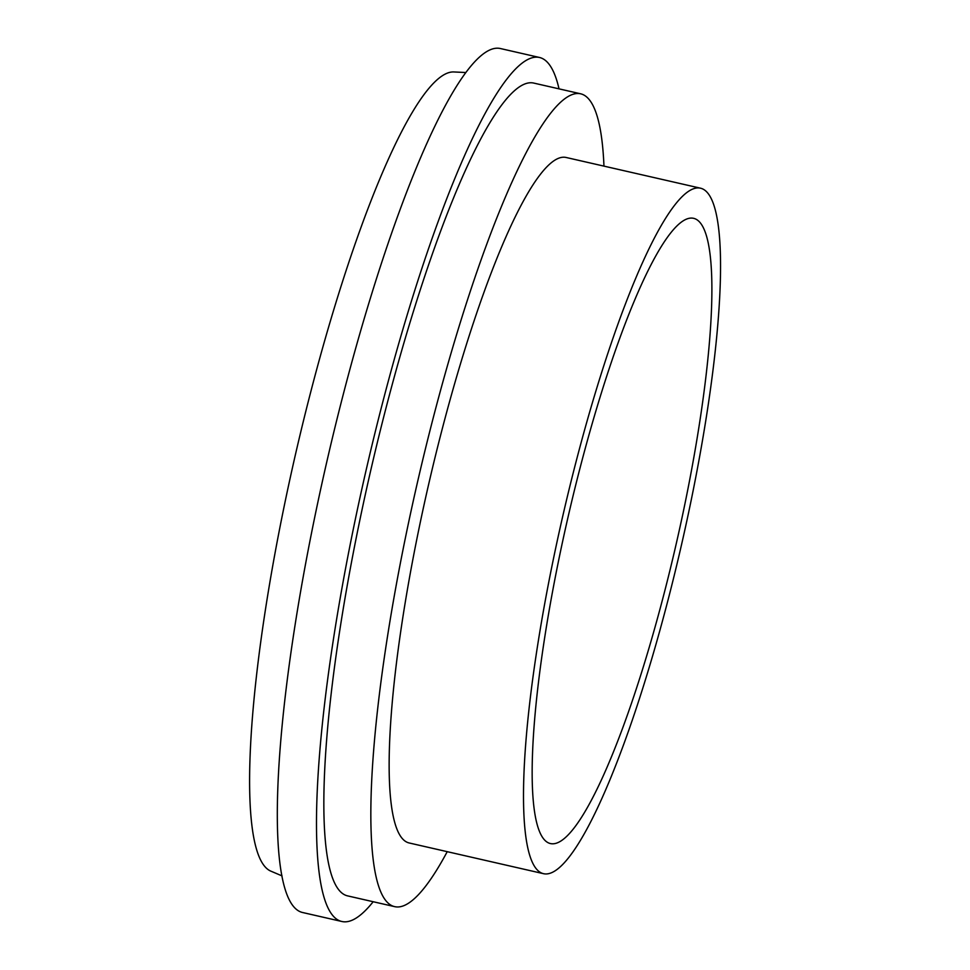 <?xml version="1.0" encoding="UTF-8"?>
<svg xmlns="http://www.w3.org/2000/svg" width="970" height="970" viewBox="0 0 970 970"><rect width="100%" height="100%" fill="white"/><g stroke="black" fill="none" stroke-linecap="round" stroke-linejoin="round"><path stroke-width="1.45" d="M603.958 166.125A416.93 72.398 102.9 0 0 580.593 93.787L533.597 83.044A416.93 72.398 102.9 0 0 385.975 408.115A416.93 72.398 102.9 0 0 347.757 895.916L394.754 906.659A416.93 72.398 102.9 0 0 447.231 851.672M580.593 93.787A416.93 72.398 102.9 0 0 432.972 418.858A416.93 72.398 102.9 0 0 394.754 906.659M559.023 88.852A443.169 76.957 102.9 0 0 539.441 57.46L500.253 48.5A443.169 76.957 102.9 0 0 343.356 394.038A443.169 76.957 102.9 0 0 302.725 912.54L341.901 921.5A443.169 76.957 102.9 0 0 373.183 901.736M539.441 57.46A443.169 76.957 102.9 0 0 382.532 402.999A443.169 76.957 102.9 0 0 341.901 921.5M465.709 72.52L453.717 71.95A410.14 71.222 102.9 0 0 310.715 392.025A410.14 71.222 102.9 0 0 270.994 871.205L282.04 875.898M579.951 468.352A320.718 55.69 102.9 0 0 550.548 843.585A320.718 55.69 102.9 0 0 664.098 593.531A320.718 55.69 102.9 0 0 693.501 218.298A320.718 55.69 102.9 0 0 579.951 468.352M700.388 188.168L566.031 157.455A351.613 61.061 102.9 0 0 441.544 431.601A351.613 61.061 102.9 0 0 409.304 843.003L543.661 873.715A351.613 61.061 102.9 0 0 668.148 599.557A351.613 61.061 102.9 0 0 700.388 188.168A351.613 61.061 102.9 0 0 575.901 462.326A351.613 61.061 102.9 0 0 543.661 873.715"/></g></svg>
